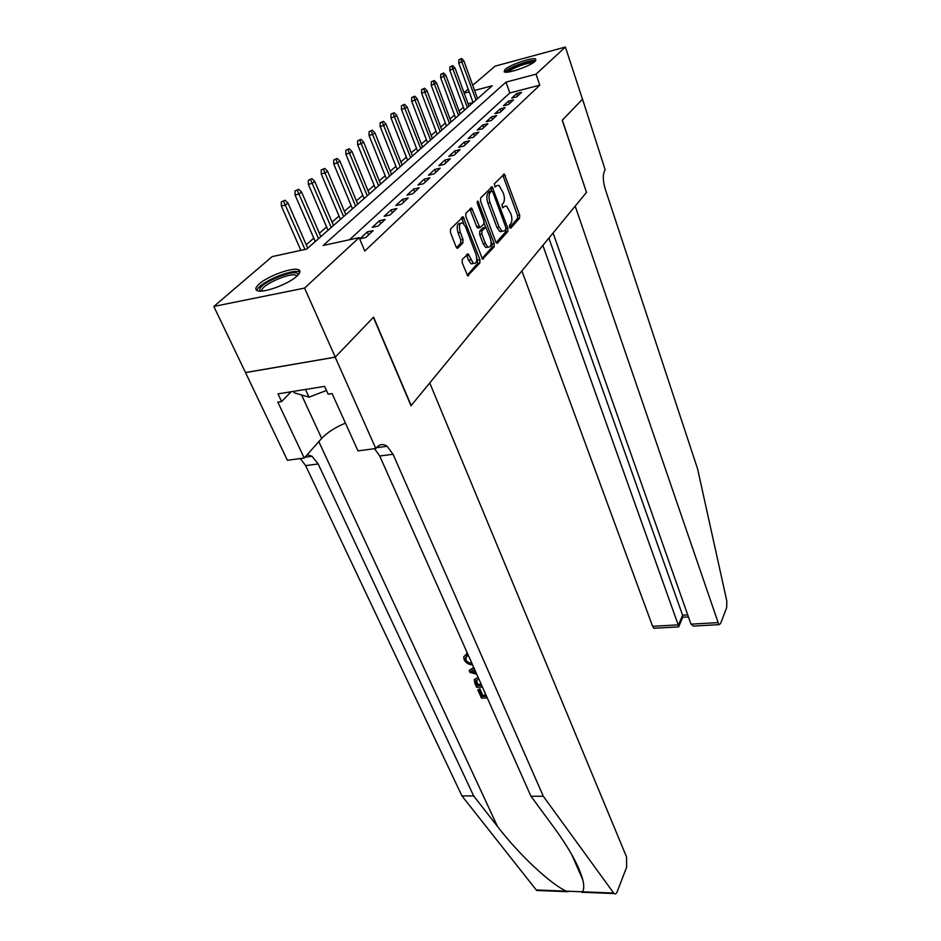 <?xml version="1.0" encoding="UTF-8"?>
<svg xmlns="http://www.w3.org/2000/svg" width="941" height="941" viewBox="0 0 941 941"><rect width="100%" height="100%" fill="white"/><g stroke="black" fill="none" stroke-linecap="round" stroke-linejoin="round"><path stroke-width="1.41" d="M509.504 227.381L510.657 228.251L519.608 218.159L519.655 215.054L504.364 174.061L494.366 183.754L495.013 186.977L496.742 185.648L499.036 185.377L503.376 193.234C504.788 197.716 504.729 201.08 503.2 203.315L502 204.609L502.635 207.796L504.341 206.432L506.646 206.114L510.881 213.795C512.269 218.23 512.21 221.582 510.716 223.852L509.54 225.17L509.504 227.381M259.187 283.982C267.95 275.948 293.086 266.868 298.591 269.785C300.861 270.855 300.297 272.984 296.897 276.148C288.605 284.111 262.868 293.533 257.293 290.663C254.858 289.534 255.493 287.311 259.187 283.982M505.035 69.481C510.21 64.553 533.523 56.754 535.817 59.201L535.017 61.388C530.112 66.282 506.376 74.245 504.129 71.787L505.035 69.481M462.29 259.41L462.207 262.81L467.677 275.819L479.851 262.998L479.922 259.681L463.125 216.795L450.539 229.004L450.445 232.415L456.009 246.813L457.914 248.095L462.901 242.754L462.984 239.379L460.278 232.309C458.62 225.711 459.479 222.617 462.831 223.041L465.513 226.805L475.934 254.141C477.558 260.716 476.699 263.798 473.37 263.386L468.112 253.894L462.29 259.41M472.723 85.278L495.107 66.152L565.388 47.05L582.479 99.17L562.236 120.295L586.502 192.364L411.17 405.524L373.589 317.129L335.267 357.121L304.566 288.087L213.83 306.448L272.172 256.611L306.695 249.083L492.202 85.772L474.582 90.442M565.388 47.05L536.041 74.174L505.999 82.126L323.139 245.495L359.156 237.638L304.566 288.087M359.156 237.638L364.767 251.035L539.781 85.172L536.041 74.174M495.754 241.896L497.483 243.119L507.811 231.462L507.858 228.298L492.131 186.741L480.639 197.928L480.569 201.174L495.754 241.896M494.131 246.895L482.498 259.163L465.83 216.454L465.913 213.125L471.594 208.02L479.898 227.628L483.815 224.181L483.886 220.923L477.381 203.527L477.981 201.174L494.19 243.648L494.131 246.895L491.955 247.342L481.945 258.599M516.774 96.817L521.62 92.3L516.609 93.606L511.739 98.111L516.774 96.817M508.54 104.486L513.504 99.864L508.446 101.157L503.447 105.792L508.54 104.486M500.083 112.367L505.188 107.615L500.071 108.921L494.942 113.673L500.083 112.367M491.402 120.46L496.636 115.578L491.473 116.884L486.215 121.765L491.402 120.46M482.486 128.764L487.861 123.753L482.651 125.059L477.24 130.07L482.486 128.764M473.323 137.292L478.851 132.152L473.594 133.457L468.03 138.609L473.323 137.292M463.913 146.067L469.594 140.774L464.278 142.079L458.561 147.372L463.913 146.067M454.232 155.089L460.078 149.643L454.703 150.948L448.833 156.394L454.232 155.089M444.281 164.357L450.292 158.758L444.858 160.076L438.824 165.663L444.281 164.357M434.036 173.909L440.223 168.145L434.73 169.451L428.52 175.214L434.036 173.909M423.497 183.73L429.861 177.802L424.32 179.108L417.922 185.036L423.497 183.73M412.64 193.846L419.192 187.741L413.593 189.035L407.006 195.14L412.64 193.846M401.454 204.268L408.206 197.975L402.548 199.28L395.761 205.561L401.454 204.268M389.915 215.007L396.879 208.526L391.162 209.819L384.163 216.301L389.915 215.007M378.035 226.087L385.21 219.406L379.423 220.688L372.213 227.381L378.035 226.087M365.767 237.52L373.165 230.616L367.319 231.898L359.885 238.802L365.767 237.52M539.781 85.172L509.799 92.971L349.499 239.743M463.395 107.274L459.079 111.038M454.503 115.049L450.021 118.966M445.375 123.024L440.717 127.106M436.012 131.222L431.166 135.457M426.391 139.633L421.356 144.032M416.51 148.278L411.276 152.854M406.359 157.159L400.913 161.923M395.926 166.286L390.256 171.238M385.187 175.673L379.294 180.837M374.142 185.33L368.002 190.705M362.779 195.281L356.38 200.868M351.075 205.514L344.418 211.337M339.019 216.054L332.079 222.123M326.598 226.922L319.364 233.25M313.788 238.132L306.248 244.731M300.579 249.683L299.461 250.659M473.088 102.522L468.1 103.816M335.267 357.121L245.495 372.554L213.83 306.448M464.031 92.7L468.218 89.124M469.218 91.865L464.207 93.183M509.799 92.971L505.999 82.126M516.609 93.606L517.491 96.147M508.446 101.157L509.352 103.733M500.071 108.921L501 111.52M491.473 116.884L492.425 119.507M482.651 125.059L483.615 127.705M473.594 133.457L474.57 136.139M464.278 142.079L465.277 144.796M454.703 150.948L455.726 153.689M444.858 160.076L445.916 162.84M434.73 169.451L435.812 172.25M424.32 179.108L425.414 181.931M413.593 189.035L414.722 191.905M402.548 199.28L403.701 202.174M391.162 209.819L392.35 212.748M379.423 220.688L380.646 223.652M367.319 231.898L368.566 234.909M509.563 227.534L517.503 218.606L517.55 215.501L502.776 175.085M491.79 190.894L490.508 187.741M496.13 242.649L505.67 231.909L505.87 229.204M505.729 229.451L505.764 227.228L492.79 191.94L491.578 191.011L490.273 192.364C488.685 194.634 488.614 198.057 490.061 202.633L499.036 226.887L502.035 231.204L504.47 230.863L505.729 229.451M489.861 191.399L491.578 191.011M502.294 231.333L499.883 231.651L496.883 227.346L487.897 203.115C486.45 198.539 486.521 195.116 488.108 192.858L489.414 191.505M478.604 227.898L477.699 228.087L476.722 226.71L469.9 209.008M484.192 223.217L485.685 227.204M491.131 241.755L492.014 244.095L494.19 243.648M485.415 243.472L487.932 247.071C491.084 247.424 491.872 244.425 490.308 238.061L485.815 227.263L481.921 230.721L481.851 234.003L485.415 243.472L483.227 243.919L485.744 247.518L488.026 247.118M483.533 227.675L485.015 227.369M483.227 243.919L479.651 234.462L479.722 231.18L482.827 227.828M491.955 247.342L492.014 244.095M473.546 263.48L471.147 263.821L468.594 260.245L466.43 254.882M460.396 223.417C457.185 223.288 456.397 226.405 458.032 232.78L460.278 232.309M456.479 247.683L460.667 243.213L460.749 239.849L458.032 232.78M463.937 224.017L461.419 217.771M467.124 275.266L477.64 263.445L476.769 257.634M461.725 58.53L458.879 59.777L461.725 58.53L463.901 60.906L458.785 63.165L473.111 102.581M460.843 59.236L476.028 100.017M463.901 60.906L477.558 98.664M458.785 63.165L458.879 59.777M506.576 72.163C505.682 68.893 532.441 58.918 534.347 61.824L534.417 61.894M532.935 62.941C528.995 61.871 510.728 68.599 508.352 71.998M535.7 60.683C531.218 59.036 507.27 67.87 504.835 72.057M260.504 291.11L259.81 289.605C259.845 282.241 299.015 267.173 297.968 274.937L297.956 275.125M296.98 276.078L296.05 275.337C290.334 272.184 261.68 284.782 261.845 290.416L261.892 291.051M293.639 391.362L294.31 392.809L309.013 397.161L326.468 390.468M305.46 389.456L309.013 397.161M299.861 272.243L299.426 272.02C292.451 268.161 257.434 283.406 256.999 290.534M521.89 270.914L652.595 626.306L678.508 624.848L682.59 615.202L687.73 614.896M542.863 245.413L678.814 626.577L682.884 616.943L682.59 615.202L548.874 238.108M586.596 192.246L575.186 206.126L718.853 624.671L720.547 623.624L726.664 607.745L726.805 601.005L697.599 468.9L605.181 188.918C602.711 180.249 602.699 173.838 605.145 169.698L582.514 99.134L562.342 120.177L586.466 192.27M553.085 232.992L690.988 624.142L717.63 622.648M655.089 628.212L653.901 628.27L652.595 626.306M696.728 625.894L693.341 626.083L690.988 624.142M677.614 626.953L678.814 626.577M485.756 695.046L482.815 695.423L479.875 688.824L477.793 689.871L479.31 689.812L479.875 688.824M467.771 655.218L466.595 653.572L465.877 654.771L467.03 656.453L467.771 655.218M539.299 890.092L536.264 889.963L461.925 795.886L473.664 795.945L497.518 826.492C519.456 855.122 550.861 884.269 566.317 891.162L582.479 891.797C584.032 889.563 584.149 885.61 582.844 879.941C579.044 866.143 569.411 848.641 553.908 827.41L530.959 796.215L379.729 455.997L374.553 448.681M473.711 667.416L469.147 670.51L474.041 668.169M429.743 382.952L626.577 857.028L626.624 867.237L617.249 891.562C616.32 893.762 615.249 894.432 614.038 893.55L543.322 796.274L393.056 454.268L387.127 446.269C383.21 443.634 379.67 444.093 376.518 447.657L375.8 448.516L335.196 357.192L373.401 317.329L410.994 405.736L429.743 382.952M375.8 448.516L357.98 450.88L332.102 393.597L328.162 394.22L324.61 386.375L277.995 393.879L281.606 401.548L277.83 402.148L304.225 458.032L287.393 460.267L245.495 372.554M245.425 372.636L335.196 357.192M530.959 796.215L543.322 796.274M461.925 795.886L305.637 465.619L300.273 458.561M307.213 454.679L312.024 456.279L318.187 463.984L473.664 795.945M304.225 458.032L321.681 438.412C327.15 432.542 335.067 427.437 345.429 423.097M281.606 401.548L291.098 391.774M467.03 656.453L465.43 657.806L465.666 659.606L466.23 658.653M465.666 659.606C466.983 661.958 469.03 663.134 471.794 663.134M472.558 664.828C468.7 664.664 465.877 662.923 464.101 659.594L463.737 656.736L465.877 654.771M476.734 674.238L469.994 672.403L469.147 670.51M474.758 669.78L471.1 671.392L476.028 672.65M475.299 671.004L473.899 672.109M482.451 687.095L476.652 687.306L474.852 683.284L474.288 679.437L478.146 677.414M478.887 679.084L475.828 680.79L476.358 683.201L477.428 685.589L481.71 685.436M481.169 684.201L477.993 684.601L476.346 680.214L475.77 681.237M477.428 685.589L477.993 684.601M476.358 683.201L476.934 682.213M479.31 689.812L482.262 696.411L486.297 696.281L483.698 689.882M482.262 696.411L482.815 695.423M487.262 697.916L481.486 698.104L477.793 689.871M452.821 65.67L449.927 66.94L452.821 65.67L455.032 68.07L449.833 70.363L464.466 110.191M451.915 66.399L467.406 107.603M455.032 68.07L468.971 106.227M449.833 70.363L449.927 66.94M443.681 72.998L440.741 74.292L443.681 72.998L445.94 75.421L440.659 77.75L455.597 118.001M442.752 73.739L458.561 115.39M445.94 75.421L460.173 113.979M440.659 77.75L440.741 74.292M434.295 80.526L431.319 81.832L434.295 80.526L436.6 82.973L431.249 85.337L446.493 126.012M433.342 81.291L449.48 123.389M436.6 82.973L451.127 121.93M431.249 85.337L431.319 81.832M424.662 88.242L421.639 89.583L424.662 88.242L427.002 90.712L425.25 92.136L421.568 93.124L437.153 134.234M423.685 89.03L440.153 131.599M427.002 90.712L441.847 130.105M421.568 93.124L421.639 89.583M414.769 96.182L411.699 97.546L414.769 96.182L417.157 98.676L415.346 100.134L411.64 101.122L427.555 142.679M413.769 96.994L430.578 140.021M417.157 98.676L432.331 138.492M411.64 101.122L411.699 97.546M404.595 104.333L401.478 105.721L404.595 104.333L407.03 106.851L405.171 108.356L401.431 109.344L417.71 151.36M403.571 105.169L420.756 148.678M407.03 106.851L422.544 147.102M401.431 109.344L401.478 105.721M394.15 112.72L390.974 114.132L394.15 112.72L396.62 115.261L394.714 116.802L390.927 117.801L407.582 160.264M393.079 113.567L410.641 157.57M396.62 115.261L412.487 155.947M390.927 117.801L390.974 114.132M383.399 121.342L380.176 122.777L383.399 121.342L385.916 123.906L383.963 125.494L380.14 126.482L397.173 169.427M382.305 122.212L400.254 166.71M385.916 123.906L402.148 165.051M380.14 126.482L380.176 122.777M372.342 130.211L369.072 131.669L372.342 130.211L374.906 132.799L372.895 134.434L369.037 135.433L386.469 178.861M371.213 131.105L389.574 176.12M374.906 132.799L391.515 174.403M369.037 135.433L369.072 131.669M360.956 139.339L357.627 140.821L360.956 139.339L363.579 141.962L361.509 143.632L357.604 144.632L375.459 188.553M359.803 140.268L378.588 185.8M363.579 141.962L380.587 184.036M357.604 144.632L357.627 140.821M349.24 148.737L345.853 150.242L349.24 148.737L351.91 151.383L349.781 153.112L345.841 154.101L364.12 198.527M348.041 149.69L367.272 195.752M351.91 151.383L369.331 193.94M345.841 154.101L345.853 150.242M337.16 158.417L333.726 159.958L337.16 158.417L339.901 161.087L337.701 162.864L333.714 163.863L352.452 208.796M335.937 159.405L355.616 206.008M339.901 161.087L357.745 204.138M333.714 163.863L333.726 159.958M324.716 168.392L321.222 169.968L324.716 168.392L327.515 171.097L325.245 172.932L321.222 173.92L340.43 219.382M323.457 169.404L343.618 216.571M327.515 171.097L345.806 214.654M321.222 173.92L321.222 169.968M311.894 178.684L308.33 180.284L311.894 178.684L314.753 181.413L312.412 183.295L308.342 184.295L328.044 230.286M310.589 179.731L331.256 227.463M314.753 181.413L333.502 225.475M308.342 184.295L308.33 180.284M298.662 189.294L295.039 190.929L298.662 189.294L301.579 192.046L299.167 193.999L295.062 194.987L315.27 241.531M297.321 190.364L318.505 238.685M301.579 192.046L320.822 236.638M295.062 194.987L295.039 190.929M285.005 200.245L281.312 201.903L285.005 200.245L287.993 203.021L285.499 205.044L281.359 206.032L300.873 250.353M283.617 201.35L304.99 249.459M287.993 203.021L307.742 248.153M281.359 206.032L281.312 201.903M503.223 175.967L505.341 175.485M517.55 215.501L519.655 215.054M517.503 218.606L519.608 218.159M490.967 188.647L493.119 188.165M505.976 228.687L507.858 228.298M505.67 231.909L507.811 231.462M496.754 243.26L497.483 243.119M488.108 192.858L490.273 192.364M487.897 203.115L490.061 202.633M496.883 227.346L499.036 226.887M482.568 259.21L483.345 259.057M470.394 209.925L472.594 209.443M476.722 226.71L478.922 226.24M477.158 202.515L478.687 202.174M479.722 231.18L481.921 230.721M479.651 234.462L481.851 234.003M466.854 255.705L469.077 255.258M468.594 260.245L470.829 259.798M460.749 239.849L462.984 239.379M460.667 243.213L462.901 242.754M457.126 248.259L457.914 248.095M461.913 218.7L464.136 218.218M477.71 260.116L479.922 259.681M477.64 263.445L479.851 262.998M467.748 275.866L468.594 275.701M497.518 826.492L318.823 441.623M379.729 455.997L393.056 454.268M318.187 463.984L305.637 465.619M536.264 889.963L566.317 891.162M582.479 891.797L613.567 893.033M301.567 394.961L321.681 438.412M576.657 865.838L577.104 864.779M298.591 269.785L299.626 272.114M503.588 174.238L504.364 174.061M491.296 186.93L492.131 186.741M499.883 231.651L502.035 231.204M470.653 208.232L471.594 208.02M477.699 228.087L479.898 227.628M477.369 201.315L477.981 201.174M485.744 247.518L487.932 247.071M467.148 254.094L468.112 253.894M471.147 263.821L473.37 263.386M462.149 217.006L463.125 216.795M296.544 276.466L296.05 275.337M718.853 624.671L693.341 626.083M682.766 617.272L688.447 616.943M678.708 626.894L653.901 628.27M582.844 879.941L571.681 854.475M312.024 456.279L304.943 457.22M376.482 447.693L387.127 446.269M536.758 890.468L567.999 891.715M581.738 892.256L614.038 893.55M577.303 867.296L577.762 866.191M465.795 657.206L465.43 657.806M476.217 680.12L475.828 680.79"/></g></svg>
